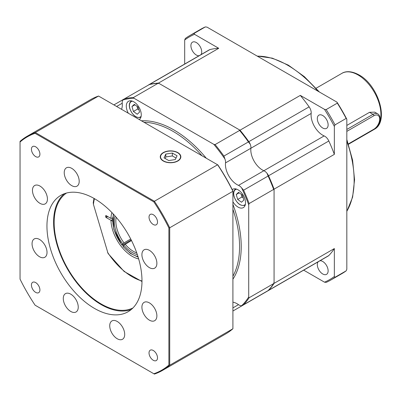 <?xml version="1.0" encoding="UTF-8"?>
<svg xmlns="http://www.w3.org/2000/svg" width="401" height="401" viewBox="0 0 401 401"><rect width="100%" height="100%" fill="white"/><g stroke="black" fill="none" stroke-linecap="round" stroke-linejoin="round"><path stroke-width="0.6" d="M200.966 54.641A7.644 4.411 -120 0 0 201.011 48.401A7.644 4.411 -120 0 0 196.315 42.536A7.644 4.411 -120 0 0 192.495 42.155A7.644 4.411 -120 0 0 191.322 48.28A7.644 4.411 -120 0 0 196.315 55.017A7.644 4.411 -120 0 0 199.071 55.734M322.725 115.518A7.644 4.411 -120 0 0 318.905 115.137A7.644 4.411 -120 0 0 317.732 121.262A7.644 4.411 -120 0 0 322.725 127.999A7.644 4.411 -120 0 0 326.544 128.38A7.644 4.411 -120 0 0 327.717 122.255A7.644 4.411 -120 0 0 322.725 115.518M318.078 261.858A7.644 4.411 -120 0 0 318.028 268.104A7.644 4.411 -120 0 0 322.725 273.968A7.644 4.411 -120 0 0 326.544 274.344A7.644 4.411 -120 0 0 327.717 268.219A7.644 4.411 -120 0 0 322.725 261.482A7.644 4.411 -120 0 0 319.968 260.765M267.813 290.865A7.058 4.075 -120 0 0 268.013 290.76A7.058 4.075 -120 0 0 268.54 290.349A120.531 69.589 -120 0 0 274.068 283.357L274.068 189.162A120.531 69.589 -120 0 0 268.54 175.788A7.058 4.075 -120 0 0 263.873 170.731A16.461 9.504 60 0 1 262.439 170.004A16.461 9.504 60 0 1 250.891 148.24A7.058 4.075 -120 0 0 248.841 141.668A120.531 69.589 -120 0 0 240.024 130.19L158.45 83.097A120.531 69.589 -120 0 0 149.633 84.39A7.058 4.075 -120 0 0 149.007 84.641A7.058 4.075 -120 0 0 148.821 84.761M337.326 103.127L336.98 102.16A140.17 80.927 60 0 1 346.825 119.212L346.163 118.43A141.107 81.468 60 0 0 337.326 103.127L326.183 109.558L324.509 109.358A140.17 80.927 60 0 1 334.354 126.415L334.354 154.36A120.531 69.589 -120 0 0 328.825 140.987A7.058 4.075 -120 0 0 324.153 135.924A16.461 9.504 60 0 1 322.725 135.202A16.461 9.504 60 0 1 311.171 113.438A7.058 4.075 -120 0 0 309.126 106.861A120.531 69.589 -120 0 0 300.309 95.388L240.024 130.19M268.013 290.76L328.294 255.958A7.058 4.075 -120 0 0 328.825 255.542A120.531 69.589 -120 0 0 334.354 248.555L274.068 283.357M249.467 301.472L309.747 266.665A7.058 4.075 -120 0 0 309.778 266.65M303.692 270.164L324.509 282.184L326.183 282.384A141.107 81.468 60 0 0 330.74 280.073L341.883 273.637A141.107 81.468 60 0 0 346.163 270.845L335.02 277.281A141.107 81.468 60 0 1 330.74 280.073M335.02 277.281L334.354 276.5A140.17 80.927 60 0 1 324.509 282.184M334.354 276.5L334.354 248.555M324.509 109.358L300.309 95.388M194.53 34.321L194.189 33.353A141.107 81.468 60 0 0 189.633 35.664A141.107 81.468 60 0 0 185.352 38.456L184.686 40.005A140.17 80.927 60 0 1 194.53 34.321L218.73 48.29A120.531 69.589 -120 0 0 209.913 49.584A7.058 4.075 -120 0 0 209.292 49.834L149.007 84.641M184.686 40.005L184.686 64.04M334.354 126.415L335.02 124.866A141.107 81.468 60 0 0 326.183 109.558M346.163 118.43L335.02 124.866M189.633 35.664L200.771 29.228A141.107 81.468 60 0 1 205.327 26.917L194.189 33.353M346.163 270.845L346.825 269.297L346.825 119.212M336.98 102.16L207.006 27.118L205.327 26.917M218.73 48.29L158.45 83.097M334.354 154.36L274.068 189.162M346.825 125.423L369.537 112.315L374.74 112.135L377.722 113.859A9.408 5.434 -60 0 0 373.02 114.325L369.537 112.315M139.227 119.523A10.581 6.11 -120 0 0 140.651 110.992A10.581 6.11 -120 0 0 133.779 101.809A10.581 6.11 -120 0 0 128.485 101.288A10.581 6.11 -120 0 0 128.335 113.232M232.911 201.768A10.581 6.11 -120 0 0 238.044 207.086A10.581 6.11 -120 0 0 243.337 207.608A10.581 6.11 -120 0 0 244.956 199.127A10.581 6.11 -120 0 0 238.044 189.803A10.581 6.11 -120 0 0 232.75 189.277A10.581 6.11 -120 0 0 232.244 189.633M241.628 305.722A119.944 69.248 -120 0 0 248.71 296.991L249.126 297.758A120.531 69.589 -120 0 1 243.597 304.75L241.628 305.722A7.058 4.075 60 0 1 239.126 305.056A7.058 4.075 60 0 1 238.51 304.655A16.461 9.504 -120 0 0 232.911 302.214M243.006 305.201L268.124 290.585A120.531 69.589 -120 0 0 273.657 283.597L274.068 282.344L274.068 190.174A119.944 69.248 -120 0 0 266.991 173.267A7.058 4.075 60 0 0 263.873 170.731A16.461 9.504 -120 0 1 262.439 170.004A16.461 9.504 -120 0 1 250.891 148.24A7.058 4.075 60 0 0 250.254 144.275A119.944 69.248 -120 0 0 239.146 129.688L159.327 83.598L158.034 83.333A120.531 69.589 -120 0 0 149.217 84.631L123.999 99.077L149.217 84.631M224.891 158.916A119.944 69.248 -120 0 0 213.788 144.33L215.081 144.596A120.531 69.589 -120 0 1 223.898 156.069L224.891 158.916A7.058 4.075 60 0 1 225.527 162.881A16.461 9.504 -120 0 0 237.081 184.645A16.461 9.504 -120 0 0 238.51 185.372A7.058 4.075 60 0 1 241.628 187.909L243.597 190.189L268.124 176.029L266.991 173.267M274.068 190.174L273.657 189.402A120.531 69.589 -120 0 0 268.124 176.029M250.254 144.275L248.425 141.909A120.531 69.589 -120 0 0 239.608 130.43L239.146 129.688M243.597 190.189A120.531 69.589 -120 0 1 249.126 203.563L273.657 189.402M249.126 297.758L273.657 283.597M124.686 98.791A120.531 69.589 -120 0 1 133.503 97.498L158.034 83.333M215.081 144.596L239.608 130.43M249.126 203.563L248.71 204.816A119.944 69.248 -120 0 0 241.628 187.909M133.503 97.498L133.964 98.24A119.944 69.248 -120 0 0 122.861 100.009L123.999 99.077M248.71 204.816L248.71 296.991M133.964 98.24L213.788 144.33M121.538 109.313A16.461 9.504 -120 0 0 122.225 103.242A7.058 4.075 60 0 1 122.861 100.009M239.196 192.801L236.234 194.51L238.575 192.345L242.379 195.127L243.848 200.074L241.507 202.239L237.698 199.457L241.858 197.056L241.422 194.41M243.141 197.688L241.858 197.056M236.234 194.51L237.698 199.457M134.931 104.806L131.969 106.516L134.31 104.355L138.114 107.132L139.583 112.079L137.242 114.245L133.433 111.463L137.593 109.067L137.157 106.42M138.876 109.699L137.593 109.067M131.969 106.516L133.433 111.463M137.332 254.605A25.509 14.727 60 0 1 132.3 252.53A25.509 14.727 60 0 1 123.829 245.196L131.493 240.525M136.741 252.876A24.692 14.256 60 0 1 133.297 251.287A24.692 14.256 60 0 1 125.112 244.209M130.726 239.001L124.034 242.866A24.692 14.256 60 0 1 116.18 217.267M124.034 242.866L122.746 243.853A25.509 14.727 60 0 1 114.982 215.888M113.603 214.36A27.634 15.955 60 0 0 121.994 244.921L122.41 245.031L121.994 244.921L122.746 243.853M131.207 239.953L122.41 245.031M137.969 256.565A27.634 15.955 60 0 1 123.077 246.264L123.829 245.196M123.077 246.264L123.493 246.374M141.984 281.512L124.135 271.472L108.08 253.517L93.448 204.435L93.248 202.605L94.004 198.405M112.486 218.074L111.012 218.445L106.11 215.618A0.586 0.341 -120 0 0 105.694 215.858L105.694 216.816A0.586 0.341 -120 0 0 106.11 217.537L112.44 221.116M112.059 218.319L112.491 217.999M177.618 152.731L177.618 152.731A9.995 5.769 180 0 1 177.618 160.891A9.995 5.769 180 0 1 163.483 160.891A9.995 5.769 180 0 1 163.483 152.731A9.995 5.769 180 0 1 177.618 152.731L177.618 152.731M165.798 154.064L164.039 157.854L168.746 160.565L175.302 159.553L177.062 155.768L172.355 153.052L165.798 154.064L165.798 156.946L165.097 158.46M176.004 158.039L172.355 155.934L165.798 156.946M172.355 155.934L172.355 153.052M163.272 161.012A10.291 5.94 0 0 0 174.485 162.3A10.291 5.94 0 0 0 180.841 156.811A10.291 5.94 0 0 0 177.823 152.611A10.291 5.94 0 0 0 166.61 151.322A10.291 5.94 0 0 0 160.26 156.811A10.291 5.94 0 0 0 163.272 161.012M35.674 292.384A5.995 3.464 -120 0 0 38.671 292.68A5.995 3.464 -120 0 0 39.589 287.878A5.995 3.464 -120 0 0 35.674 282.59A5.995 3.464 -120 0 0 32.676 282.294A5.995 3.464 -120 0 0 31.754 287.101A5.995 3.464 -120 0 0 35.674 292.384M35.674 156.601A5.995 3.464 -120 0 0 38.671 156.901A5.995 3.464 -120 0 0 39.589 152.094A5.995 3.464 -120 0 0 35.674 146.811A5.995 3.464 -120 0 0 32.676 146.51A5.995 3.464 -120 0 0 31.754 151.317A5.995 3.464 -120 0 0 35.674 156.601M153.262 224.495A5.995 3.464 -120 0 0 156.265 224.791A5.995 3.464 -120 0 0 157.182 219.984A5.995 3.464 -120 0 0 153.262 214.7A5.995 3.464 -120 0 0 150.265 214.405A5.995 3.464 -120 0 0 149.347 219.207A5.995 3.464 -120 0 0 153.262 224.495M153.262 360.273A5.995 3.464 -120 0 0 156.265 360.574A5.995 3.464 -120 0 0 157.182 355.767A5.995 3.464 -120 0 0 153.262 350.484A5.995 3.464 -120 0 0 150.265 350.183A5.995 3.464 -120 0 0 149.347 354.99A5.995 3.464 -120 0 0 153.262 360.273M39.95 203.332A10.581 6.11 -120 0 0 45.238 203.858A10.581 6.11 -120 0 0 46.862 195.377A10.581 6.11 -120 0 0 39.95 186.049A10.581 6.11 -120 0 0 34.656 185.528A10.581 6.11 -120 0 0 33.032 194.009A10.581 6.11 -120 0 0 39.95 203.332M39.544 256.745A10.581 6.11 -120 0 0 44.832 257.267A10.581 6.11 -120 0 0 46.456 248.785A10.581 6.11 -120 0 0 39.544 239.462A10.581 6.11 -120 0 0 34.25 238.936A10.581 6.11 -120 0 0 32.626 247.417A10.581 6.11 -120 0 0 39.544 256.745M70.761 311.452A10.581 6.11 -120 0 0 76.055 311.978A10.581 6.11 -120 0 0 77.674 303.497A10.581 6.11 -120 0 0 70.761 294.169A10.581 6.11 -120 0 0 65.468 293.647A10.581 6.11 -120 0 0 63.849 302.128A10.581 6.11 -120 0 0 70.761 311.452M117.217 338.745A10.581 6.11 -120 0 0 122.511 339.266A10.581 6.11 -120 0 0 124.135 330.785A10.581 6.11 -120 0 0 117.217 321.462A10.581 6.11 -120 0 0 111.929 320.935A10.581 6.11 -120 0 0 110.305 329.416A10.581 6.11 -120 0 0 117.217 338.745M149.393 320.163A10.581 6.11 -120 0 0 154.686 320.69A10.581 6.11 -120 0 0 156.31 312.209A10.581 6.11 -120 0 0 149.393 302.885A10.581 6.11 -120 0 0 144.104 302.359A10.581 6.11 -120 0 0 142.48 310.84A10.581 6.11 -120 0 0 149.393 320.163M149.393 267.622A10.581 6.11 -120 0 0 154.686 268.149A10.581 6.11 -120 0 0 156.31 259.668A10.581 6.11 -120 0 0 149.393 250.339A10.581 6.11 -120 0 0 144.104 249.818A10.581 6.11 -120 0 0 142.48 258.299A10.581 6.11 -120 0 0 149.393 267.622M71.719 185.623A10.581 6.11 -120 0 0 77.007 186.149A10.581 6.11 -120 0 0 78.631 177.668A10.581 6.11 -120 0 0 71.719 168.345A10.581 6.11 -120 0 0 66.426 167.819A10.581 6.11 -120 0 0 64.802 176.3A10.581 6.11 -120 0 0 71.719 185.623M66.526 193.026A66.441 38.361 -120 0 0 58.11 246.685A66.441 38.361 -120 0 0 101.122 303.948A66.441 38.361 -120 0 0 132.901 307.998M94.471 308.414A67.203 38.802 -120 0 0 128.069 311.742A67.203 38.802 -120 0 0 138.37 257.893A67.203 38.802 -120 0 0 94.471 198.67A67.203 38.802 -120 0 0 60.867 195.342A67.203 38.802 -120 0 0 50.566 249.191A67.203 38.802 -120 0 0 94.471 308.414M64.361 193.708A67.203 38.802 -120 0 0 58.175 248.389A67.203 38.802 -120 0 0 101.122 304.575A67.203 38.802 -120 0 0 131.232 309.537M162.5 370.414L225.693 333.933A135.227 78.075 -120 0 0 232.911 328.76L232.911 191.287A135.227 78.075 -120 0 0 217.603 164.771L217.873 164.931A134.641 77.734 60 0 1 232.911 190.976L232.911 191.287L169.718 227.773L169.718 365.241A135.227 78.075 60 0 1 162.5 370.414A135.227 78.075 60 0 1 154.41 374.083L153.849 373.757A134.641 77.734 -120 0 0 168.886 365.075L168.886 227.938A134.641 77.734 -120 0 0 153.849 201.893L35.087 133.327A134.641 77.734 -120 0 0 20.05 142.009L20.05 279.146A134.641 77.734 -120 0 0 35.087 305.191L153.849 373.757M153.849 201.893L154.41 201.257L217.603 164.771L98.551 96.039L35.358 132.525L154.41 201.257A135.227 78.075 60 0 1 169.718 227.773L168.886 227.938M98.551 96.039A135.227 78.075 -120 0 0 90.466 99.704L27.268 136.19A135.227 78.075 60 0 1 35.358 132.525L35.087 133.327M20.05 142.009L20.05 141.363A135.227 78.075 60 0 1 27.268 136.19M232.911 328.76L169.718 365.241L168.886 365.075M324.153 135.924L238.51 185.372M257.297 56.155A94.075 54.315 60 0 1 287.622 65.213A94.075 54.315 60 0 1 317.953 91.172M346.825 141.182A94.075 54.315 60 0 1 346.825 211.227M328.825 255.542L268.54 290.349M328.825 140.987L268.54 175.788M311.171 113.438L225.527 162.881M309.126 106.861L248.841 141.668M209.913 49.584L149.633 84.39M358.053 74.962A32.336 18.672 60 0 1 379.176 103.458A32.336 18.672 60 0 1 374.218 129.368C389.632 121.608 378.243 85.042 358.935 74.872C350.364 70.18 344.529 71.594 341.883 73.358A32.336 18.672 60 0 1 358.053 74.962M346.825 129.448L373.02 114.325A1.178 0.677 60 0 1 373.852 115.764L346.825 131.368M348.359 143.924L373.852 129.207A8.231 4.752 120 0 0 379.672 119.127A8.231 4.752 120 0 0 373.852 115.764M377.722 113.859C382.549 116.611 379.075 126.751 373.607 129.744A1.178 0.677 -120 0 0 373.852 129.207M243.597 304.75L268.124 290.585M116.626 106.476L122.225 103.242M202.039 155.788A94.075 54.315 -120 0 0 173.047 131.368A94.075 54.315 -120 0 0 144.049 122.305M232.911 279.211A95.248 54.992 -120 0 0 232.911 204.35M206.294 158.245A95.248 54.992 -120 0 0 173.874 129.924A95.248 54.992 -120 0 0 141.458 120.811M232.911 276.224A94.075 54.315 -120 0 0 232.911 209.262M223.898 156.069L248.425 141.909M232.911 307.888L238.51 304.655M245.076 205.247A9.408 5.434 -120 0 0 245.171 205.187L245.076 205.247C240.52 206.355 236.856 203.487 234.079 196.65C233.076 192.966 233.608 190.405 235.668 188.951A9.408 5.434 -120 0 1 235.768 188.896L235.668 188.951M236.705 189.167A8.937 5.158 -120 0 0 234.199 196.706A8.937 5.158 -120 0 0 239.522 204.264A8.937 5.158 -120 0 0 245.407 204.244M140.811 117.252A9.408 5.434 -120 0 0 140.906 117.197L140.811 117.252C136.255 118.365 132.591 115.498 129.814 108.656C128.811 104.977 129.343 102.41 131.403 100.962A9.408 5.434 -120 0 1 131.503 100.907L131.403 100.962M132.44 101.177A8.937 5.158 -120 0 0 129.934 108.716A8.937 5.158 -120 0 0 135.257 116.27A8.937 5.158 -120 0 0 141.142 116.25M106.11 215.618L105.694 215.858M106.942 216.099L105.694 216.816M107.774 216.58L106.11 217.537M111.012 220.365L112.42 219.553M122.576 244.936A28.812 16.631 -120 0 0 123.338 245.893M94.441 198.655A55.268 31.91 -120 0 0 93.448 204.435M107.548 252.329A55.268 31.91 -120 0 0 141.989 281.011M138.676 258.931A30.22 17.449 60 0 1 110.947 220.329M110.947 218.41A30.22 17.449 60 0 1 111.904 212.565M346.825 211.447L352.614 197.177L354.559 179.748L352.584 160.144L346.825 139.488M319.422 92.019L304.369 76.671L288.329 65.142L272.309 58.15L257.106 56.045M148.977 84.656L148.681 84.827M316.123 88.23L341.883 73.358M373.607 129.744L348.469 144.26M113.909 104.907L123.964 99.097M232.911 311.026L249.111 301.672M113.192 213.923L113.779 229.156L121.909 245.176M122.992 246.52L130.35 253.397L138.144 257.136"/></g></svg>

